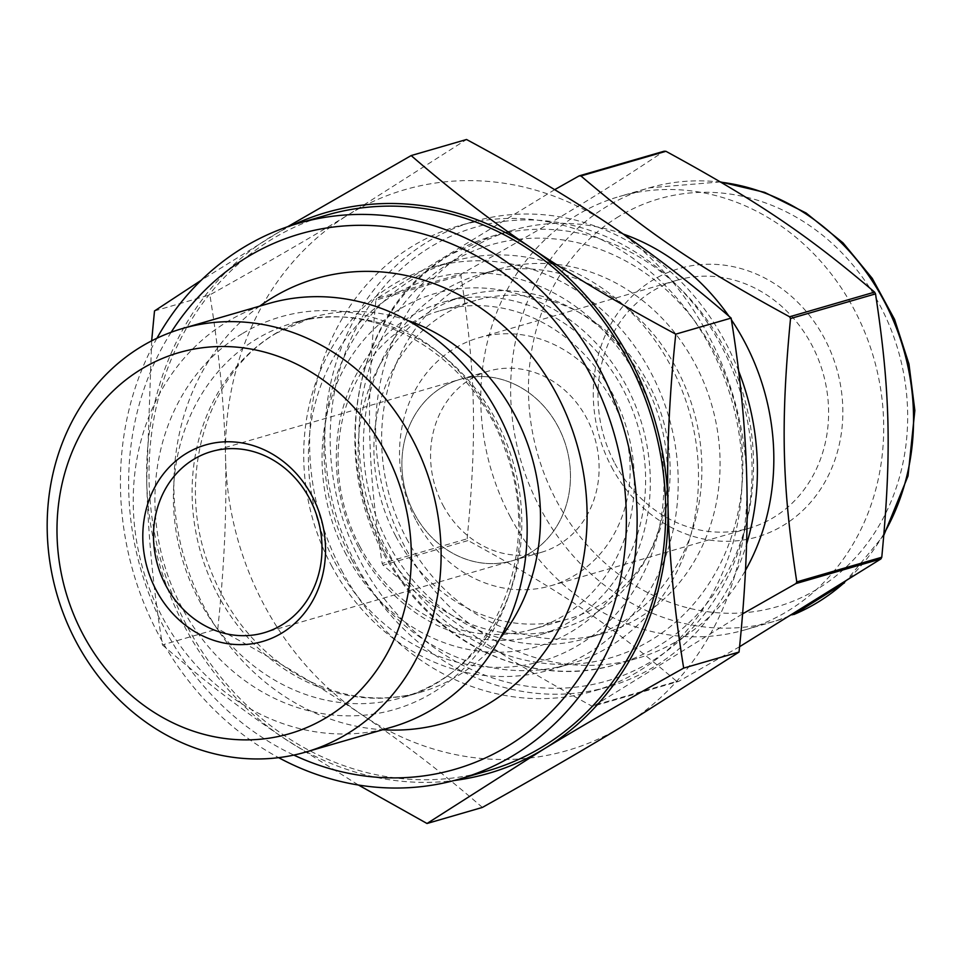 <?xml version="1.0" encoding="UTF-8"?>
<svg xmlns="http://www.w3.org/2000/svg" width="963" height="963" viewBox="0 0 963 963"><rect width="100%" height="100%" fill="white"/><g stroke="black" fill="none" stroke-linecap="round" stroke-linejoin="round"><path stroke-width="0.72" stroke-dasharray="4.82 3.61" d="M554.676 189.663L376.75 298.422L461.734 273.757C551.354 223.404 599.275 194.394 664.145 151.215M467.139 538.799C477.13 434.698 475.65 372.344 460.88 275.43L375.895 300.095C365.904 404.195 367.385 466.537 382.155 563.463L467.139 538.799A267.582 236.392 -106.2 0 0 467.597 539.677A267.582 236.392 -106.2 0 0 468.066 540.544L383.081 565.209C450.347 622.543 499.737 655.887 591.739 706.035L676.736 681.383C609.471 624.048 560.081 590.704 468.066 540.544M739.596 646.715L678.518 681.455L593.521 706.12L742.581 613.864M738.645 371.068A242.182 213.955 -106.2 0 0 473.64 221.526A242.182 213.955 -106.2 0 0 356.743 565.75A242.182 213.955 -106.2 0 0 608.628 686.715A242.182 213.955 -106.2 0 0 746.566 544.167M361.294 562.994A236.212 208.682 -106.2 0 0 726.523 579.245A236.212 208.682 -106.2 0 0 535.572 220.118A236.212 208.682 -106.2 0 0 361.294 562.994M623.145 234.009A222.947 196.958 -106.2 0 0 512.605 230.253A222.947 196.958 -106.2 0 0 405.002 547.128A222.947 196.958 -106.2 0 0 636.868 658.475A222.947 196.958 -106.2 0 0 745.482 570.373M731.386 319.788A222.947 196.958 -106.2 0 0 728.919 316.189M382.155 563.463A267.582 236.392 -106.2 0 0 382.612 564.33A267.582 236.392 -106.2 0 0 383.081 565.209M591.739 706.035A267.582 236.392 -106.2 0 0 593.521 706.12M376.75 298.422A267.582 236.392 -106.2 0 0 375.895 300.095M676.736 681.383A267.582 236.392 -106.2 0 0 678.518 681.455M461.734 273.757A267.582 236.392 -106.2 0 0 460.88 275.43M380.915 542.169A173.184 152.997 -106.2 0 0 561.032 628.67A173.184 152.997 -106.2 0 0 659.691 419.712A173.184 152.997 -106.2 0 0 464.503 296.026A173.184 152.997 -106.2 0 0 380.915 542.169M359.115 548.501A173.184 152.997 -106.2 0 0 539.232 634.99A173.184 152.997 -106.2 0 0 637.891 426.043A173.184 152.997 -106.2 0 0 442.703 302.358A173.184 152.997 -106.2 0 0 359.115 548.501M341.516 570.168A242.182 213.955 -106.2 0 0 593.401 691.133A242.182 213.955 -106.2 0 0 731.374 398.911A242.182 213.955 -106.2 0 0 458.412 225.944A242.182 213.955 -106.2 0 0 341.516 570.168M351.639 559.431A209.669 185.233 -106.2 0 0 569.699 664.157A209.669 185.233 -106.2 0 0 689.159 411.165A209.669 185.233 -106.2 0 0 452.839 261.418A209.669 185.233 -106.2 0 0 351.639 559.431M331.332 565.317A209.669 185.233 -106.2 0 0 549.404 670.043A209.669 185.233 -106.2 0 0 668.864 417.051A209.669 185.233 -106.2 0 0 432.531 267.305A209.669 185.233 -106.2 0 0 331.332 565.317M334.63 561.814A199.052 175.856 -106.2 0 0 642.417 575.513A199.052 175.856 -106.2 0 0 481.512 272.866A199.052 175.856 -106.2 0 0 334.63 561.814M346.259 554.772A183.801 162.374 73.8 0 1 481.861 287.985A183.801 162.374 73.8 0 1 630.44 567.424A183.801 162.374 73.8 0 1 346.259 554.772M510.474 517.155A225.595 199.293 -106.2 0 0 745.109 629.838A225.595 199.293 -106.2 0 0 873.646 357.634A225.595 199.293 -106.2 0 0 619.365 196.512A225.595 199.293 -106.2 0 0 510.474 517.155M406.579 538.642A189.506 167.406 -106.2 0 0 603.669 633.293A189.506 167.406 -106.2 0 0 711.633 404.641A189.506 167.406 -106.2 0 0 498.04 269.303A189.506 167.406 -106.2 0 0 406.579 538.642M388.378 543.926A189.506 167.406 -106.2 0 0 585.456 638.577A189.506 167.406 -106.2 0 0 693.432 409.925A189.506 167.406 -106.2 0 0 479.839 274.587A189.506 167.406 -106.2 0 0 388.378 543.926M395.733 536.126A165.877 146.545 -106.2 0 0 568.254 618.98A165.877 146.545 -106.2 0 0 662.761 418.821A165.877 146.545 -106.2 0 0 475.794 300.36A165.877 146.545 -106.2 0 0 395.733 536.126M359.897 546.515A165.877 146.545 -106.2 0 0 532.419 629.369A165.877 146.545 -106.2 0 0 626.925 429.221A165.877 146.545 -106.2 0 0 439.959 310.748A165.877 146.545 -106.2 0 0 359.897 546.515M442.98 505.25A94.374 83.372 -106.2 0 0 541.134 552.389A94.374 83.372 -106.2 0 0 594.905 438.514A94.374 83.372 -106.2 0 0 488.53 371.116A94.374 83.372 -106.2 0 0 442.98 505.25M414.331 513.568A94.374 83.372 73.8 0 1 459.881 379.422A94.374 83.372 73.8 0 1 566.268 446.832A94.374 83.372 73.8 0 1 512.485 560.707A94.374 83.372 73.8 0 1 414.331 513.568A94.35 83.348 73.8 0 1 459.893 379.446A94.35 83.348 73.8 0 1 566.244 446.832A94.35 83.348 73.8 0 1 512.485 560.683A94.35 83.348 73.8 0 1 414.355 513.556M416.522 521.26A129.126 114.067 -106.2 0 0 550.812 585.757A129.126 114.067 -106.2 0 0 624.385 429.967A129.126 114.067 -106.2 0 0 478.852 337.748A129.126 114.067 -106.2 0 0 416.522 521.26M614.984 463.672A129.126 114.067 -106.2 0 0 749.274 528.169A129.126 114.067 -106.2 0 0 822.847 372.368A129.126 114.067 -106.2 0 0 677.302 280.161A129.126 114.067 -106.2 0 0 614.984 463.672M611.686 467.187A139.743 123.445 -106.2 0 0 827.747 476.793A139.743 123.445 -106.2 0 0 714.787 264.344A139.743 123.445 -106.2 0 0 611.686 467.187M287.6 226.738L201.231 280.257M154.501 310.953L209.862 294.895C263.681 264.801 310.375 237.765 349.93 213.798L466.525 139.503M151.66 340.854L146.725 481.344C147.869 532.936 153.105 587.466 162.434 644.909L217.794 628.851C224.283 566.81 226.871 510.017 225.559 458.46C224.415 406.868 219.191 352.338 209.862 294.895M162.434 644.909C201.857 679.156 242.038 710.056 282.99 737.61L358.465 785.038M482.379 807.427C442.956 773.193 402.775 742.292 361.823 714.739C321.04 687.125 273.035 658.499 217.794 628.851M293.041 224.945A291.945 257.915 -106.2 0 0 271.097 236.669A291.945 257.915 -106.2 0 0 146.725 481.344A291.945 257.915 -106.2 0 0 282.99 737.61A291.945 257.915 -106.2 0 0 454.247 780.499M361.823 714.739A291.945 257.915 -106.2 0 0 622.447 726.331A291.945 257.915 -106.2 0 0 746.819 481.656A291.945 257.915 -106.2 0 0 610.554 225.39A291.945 257.915 -106.2 0 0 349.93 213.798A291.945 257.915 -106.2 0 0 225.559 458.46A291.945 257.915 -106.2 0 0 361.823 714.739M326.734 215.098A289.297 255.568 -106.2 0 0 187.099 626.275A289.297 255.568 -106.2 0 0 487.976 770.773M156.921 338.254A289.297 255.568 -106.2 0 0 158.522 634.569A289.297 255.568 -106.2 0 0 278.62 757.652M171.161 332.271A278.68 246.191 -106.2 0 0 165.323 630.055A278.68 246.191 -106.2 0 0 293.847 755.088M268.737 303.514A220.551 194.839 -106.2 0 0 162.278 616.982A220.551 194.839 -106.2 0 0 391.664 727.149M720.89 182.2A225.595 199.293 -106.2 0 0 649.231 187.845A225.595 199.293 -106.2 0 0 606.81 206.479A225.595 199.293 -106.2 0 0 540.339 508.488A225.595 199.293 -106.2 0 0 774.962 621.171A225.595 199.293 -106.2 0 0 793.933 614.466M842.974 583.819A225.595 199.293 -106.2 0 0 884.01 533.538M618.968 216.398A212.329 187.58 -106.2 0 0 627.623 580.713A212.329 187.58 -106.2 0 0 907.615 411.213A212.329 187.58 -106.2 0 0 618.968 216.398M384.694 553.015A222.947 196.958 -106.2 0 0 616.573 664.374A222.947 196.958 -106.2 0 0 743.592 395.372A222.947 196.958 -106.2 0 0 492.31 236.152A222.947 196.958 -106.2 0 0 450.383 254.557A222.947 196.958 -106.2 0 0 384.694 553.015M450.515 262.586A214.978 189.916 -106.2 0 0 459.279 631.463A214.978 189.916 -106.2 0 0 742.774 459.833A214.978 189.916 -106.2 0 0 450.515 262.586M259.745 306.114A231.361 204.385 -106.2 0 0 204.349 607.376A231.361 204.385 -106.2 0 0 382.672 729.749M407.698 320.45A195.08 172.329 -106.2 0 0 311.928 317.501A195.08 172.329 -106.2 0 0 275.249 333.619A195.08 172.329 -106.2 0 0 217.782 594.761A195.08 172.329 -106.2 0 0 420.662 692.204A195.08 172.329 -106.2 0 0 499.978 638.445M199.088 600.19A195.08 172.329 -106.2 0 0 401.968 697.621A195.08 172.329 -106.2 0 0 513.11 462.252A195.08 172.329 -106.2 0 0 293.233 322.93A195.08 172.329 -106.2 0 0 256.555 339.048A195.08 172.329 -106.2 0 0 199.088 600.19M242.062 333.8A204.409 180.575 -106.2 0 0 181.851 607.436A204.409 180.575 -106.2 0 0 432.869 692.638A204.409 180.575 -106.2 0 0 493.092 419.001A204.409 180.575 -106.2 0 0 242.062 333.8M464.503 296.026L442.703 302.358M561.032 628.67L539.232 634.99M473.64 221.526L458.412 225.944M608.628 686.715L593.401 691.133M452.839 261.418L432.531 267.305M569.699 664.157L549.404 670.043M745.109 629.838L774.962 621.171L793.837 614.538M844.479 582.856L883.865 535.187M720.408 181.911L649.231 187.845L619.365 196.512M512.605 230.253L492.31 236.152L449.974 254.738C349.364 311.193 323.219 472.929 397.454 575.838C447.169 650.928 538.931 688.184 616.573 664.374L636.868 658.475M498.04 269.303L479.839 274.587M603.669 633.293L585.456 638.577M475.794 300.36L439.959 310.748M568.254 618.98L532.419 629.369M488.53 371.116L211.463 451.539M541.134 552.389L264.055 632.763M677.302 280.161L478.852 337.748M749.274 528.169L550.812 585.757M276.875 332.909C208.128 371.959 175.362 476.023 208.333 564.186C225.595 611.144 253.751 647.1 292.764 672.09C334.895 697.465 377.532 704.17 420.662 692.204L401.968 697.621C491.347 675.569 545.263 553.966 505.262 450.082C472.917 354.312 372.741 297.061 293.233 322.93L311.928 317.501L276.875 332.909"/><path stroke-width="1.44" d="M665.927 151.299C757.929 201.46 807.331 234.791 874.585 292.126L789.6 316.791C697.597 266.631 648.195 233.299 580.942 175.964L665.927 151.299A267.582 236.392 -106.2 0 0 664.145 151.215L579.16 175.88L554.676 189.663M742.581 613.864L795.932 583.578L880.916 558.925L739.596 646.715M875.523 293.884C890.281 390.797 891.762 453.152 881.771 557.252L796.786 581.905C782.028 484.991 780.548 422.649 790.527 318.548L875.523 293.884A267.582 236.392 -106.2 0 0 874.585 292.126M746.566 544.167A242.182 213.955 -106.2 0 0 738.645 371.068M745.482 570.373A222.947 196.958 -106.2 0 0 731.386 319.788M728.919 316.189A222.947 196.958 -106.2 0 0 623.145 234.009M795.932 583.578A267.582 236.392 -106.2 0 0 796.786 581.905M790.527 318.548A267.582 236.392 -106.2 0 0 789.6 316.791M580.942 175.964A267.582 236.392 -106.2 0 0 579.16 175.88M880.916 558.925A267.582 236.392 -106.2 0 0 881.771 557.252M675.761 334.149L731.122 318.091C740.439 375.534 745.675 430.064 746.819 481.656C748.119 533.213 745.531 590.006 739.042 652.047L683.682 668.105C674.365 610.662 669.129 556.133 667.985 504.54C666.673 452.983 669.273 396.19 675.761 334.149C620.521 304.501 572.504 275.875 531.72 248.261C490.781 220.708 450.588 189.807 411.165 155.573L287.6 226.738M411.165 155.573L466.525 139.503C521.765 169.163 569.771 197.788 610.554 225.39C651.506 252.944 691.687 283.844 731.122 318.091M201.231 280.257L154.501 310.953L151.66 340.854M358.465 785.038L427.018 823.497L482.379 807.427C536.198 777.334 582.892 750.309 622.447 726.331L739.042 652.047M427.018 823.497L543.614 749.202C583.181 725.235 629.862 698.199 683.682 668.105M454.247 780.499A291.945 257.915 -106.2 0 0 543.614 749.202A291.945 257.915 -106.2 0 0 667.985 504.54A291.945 257.915 -106.2 0 0 531.72 248.261A291.945 257.915 -106.2 0 0 293.041 224.945M278.62 757.652A289.297 255.568 -106.2 0 0 459.399 779.067L487.976 770.773A289.297 255.568 -106.2 0 0 652.806 421.71A289.297 255.568 -106.2 0 0 326.734 215.098L298.157 223.392A289.297 255.568 -106.2 0 0 156.921 338.254M459.399 779.067A289.297 255.568 -106.2 0 0 624.229 430.004A289.297 255.568 -106.2 0 0 298.157 223.392M293.847 755.088A278.68 246.191 -106.2 0 0 604.09 632.294A278.68 246.191 -106.2 0 0 498.942 269.917A278.68 246.191 -106.2 0 0 171.161 332.271M305.608 752.115L391.664 727.149A220.551 194.839 -106.2 0 0 517.324 461.024A220.551 194.839 -106.2 0 0 268.737 303.514L182.681 328.479A220.551 194.839 -106.2 0 0 76.221 641.96A220.551 194.839 -106.2 0 0 305.608 752.115A220.551 194.839 -106.2 0 0 431.268 486.002A220.551 194.839 -106.2 0 0 182.681 328.479M83.119 634.641A198.39 175.266 -106.2 0 0 389.883 648.292A198.39 175.266 -106.2 0 0 229.507 346.656A198.39 175.266 -106.2 0 0 83.119 634.641M156.271 590.355A102.319 90.39 -106.2 0 0 314.48 597.397A102.319 90.39 -106.2 0 0 231.77 441.836A102.319 90.39 -106.2 0 0 156.271 590.355M165.913 585.636A94.35 83.348 -106.2 0 0 264.055 632.763A94.35 83.348 -106.2 0 0 317.802 518.925A94.35 83.348 -106.2 0 0 211.463 451.539A94.35 83.348 -106.2 0 0 165.913 585.636M793.933 614.466A225.595 199.293 -106.2 0 0 842.974 583.819M884.01 533.538A225.595 199.293 -106.2 0 0 720.89 182.2M382.672 729.749A231.361 204.385 -106.2 0 0 579.04 452.056A231.361 204.385 -106.2 0 0 272.505 297.651A231.361 204.385 -106.2 0 0 259.745 306.114M499.978 638.445A195.08 172.329 -106.2 0 0 407.698 320.45M793.837 614.538L844.479 582.856M883.865 535.187L908.037 475.939L914.85 410.455L908.964 364.038L894.555 319.379L872.261 278.391L843.01 242.857L806.103 213.016L764.622 192.359L720.408 181.911"/></g></svg>
